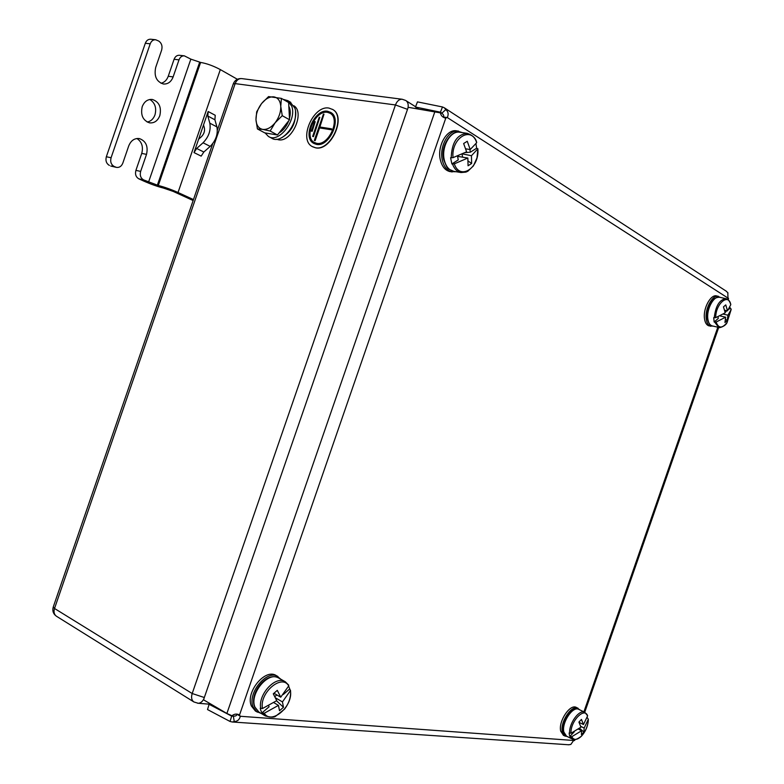 <?xml version="1.0" encoding="UTF-8"?>
<svg xmlns="http://www.w3.org/2000/svg" width="784" height="784" viewBox="0 0 784 784"><rect width="100%" height="100%" fill="white"/><g stroke="black" fill="none" stroke-linecap="round" stroke-linejoin="round"><path stroke-width="1.18" d="M276.556 139.219L278.31 139.728C291.403 143.011 305.368 112.582 293.853 105.742M445.136 118.07L447.311 117.551L443.234 116.992C444.224 115.954 443.734 114.709 441.764 113.259L440.441 112.2L415.471 107.026L418.391 108.878M211.572 704.512L209.112 704.316L231.672 716.125L233.348 716.145C235.798 716.204 236.944 715.527 236.807 714.126L240.306 716.272L239.179 714.685M574.211 739.665L570.801 744.477L568.351 744.751M727.817 293.089L728.032 299.615M408.209 107.3L440.363 112.867C440.951 115.699 442.754 117.473 445.763 118.198L239.561 714.89C236.748 713.607 234.22 713.891 231.966 715.743L226.88 713.479L203.536 699.808L408.209 107.3M441.764 113.259L445.802 109.603L444.381 107.829L442.47 106.957L417.46 101.881L415.471 107.026M209.112 704.316L207.515 709.559L230.045 721.466L232.289 721.995L234.249 721.535C237.434 721.437 239.453 719.692 240.306 716.272L573.457 740.459M233.348 716.145L234.249 721.535M727.572 297.822L447.311 117.551C448.771 114.288 448.272 111.642 445.802 109.603M726.121 291.109L728.003 292.951M727.562 297.91L728.493 298.263L728.336 299.88M573.574 740.302L574.486 740.586L575.044 739.675M587.236 717.546L588.323 719.261L588.245 721.309L588.323 719.261M571.046 733.216L580.934 727.189L578.925 722.074L581.463 719.418L583.472 724.534L587.628 715.821C584.482 706.609 570.144 721.486 571.046 733.216L569.145 732.942L569.38 734.833L569.87 736.45L571.761 736.735L581.64 730.708L581.434 734.696L583.953 732.031L579.601 728.336M583.472 724.534L579.062 722.368M587.628 715.821L584.854 712.313C579.386 708.961 568.821 723.377 569.645 733.187M588.314 719.33L584.158 728.052L580.67 726.327M571.761 736.735C573.829 740.41 577.053 740.233 581.414 736.196L581.414 736.196C585.256 731.991 587.53 727.033 588.245 721.309C587.441 726.984 585.168 731.952 581.414 736.196C577.102 739.42 574.133 740.41 572.506 739.165L570.37 736.705M584.158 728.052L583.953 732.031M581.64 730.708L578.514 729.159M569.87 736.45L574.349 731.727M567.489 736.637L563.49 735.412L560.717 731.149C558.149 721.466 570.076 703.542 576.387 707.442L579.817 709.873M565.107 736.225L562.334 731.962C559.786 722.28 571.712 704.336 578.014 708.226M288.63 686.088L290.384 690.626L282.456 701.905L275.429 697.809M262.483 708.53L276.742 700.651L273.283 693.811L277.301 690.351L280.741 697.192L288.708 685.912C281.956 673.466 259.181 692.782 262.483 708.53L260.229 708.177L260.905 710.725L262.003 712.891L264.257 713.244L278.467 705.375L279.506 710.745L283.475 707.286L276.536 700.798M280.741 697.192L273.959 693.252M288.708 685.912L288.336 684.755M283.279 694.506L289.472 689.146M274.831 696.633L276.821 694.918M264.257 713.244C271.47 725.318 293.5 705.943 290.384 690.626M282.456 701.905L283.475 707.286M278.467 705.375L273.9 702.689M262.003 712.891L269.088 706.766L268.716 705.757M261.131 713.411L255.476 711.108L251.39 706.002C245.206 692.292 265.217 668.017 276.223 675.543L280.976 679.316M257.211 712.156L253.124 707.041C246.95 693.321 266.981 669.017 277.977 676.543M729.982 307.455L731.1 309.7L727.924 315.188L723.279 314.139M715.704 317.677L725.22 312.816L723.475 306.877L725.778 304.898L727.523 310.827L730.796 304.662C728.591 292.687 715.547 303.751 715.704 317.677L713.714 317.657L714.146 322.008L714.694 322.136L716.135 322.038L725.631 317.177L724.955 322.518L727.248 320.529L725.523 319.353M727.523 310.827L724.612 310.18M730.796 304.662L730.796 304.613C729.737 301.174 728.15 299.194 726.013 298.665C719.536 299.517 715.616 305.887 714.263 317.775M725.014 311.816L727.17 310.748M728.826 309.317L729.992 308.318M725.974 311.787L725.857 310.454M716.135 322.038C718.516 328.506 722.162 328.653 727.082 322.479L731.198 309.004M727.924 315.188L727.248 320.529M725.631 317.177L720.016 315.903M714.146 322.008L718.222 318.49L718.056 316.775M713.264 326.134L709.05 325.879C706.521 325.154 704.983 322.596 704.434 318.206C703.091 308.161 710.804 294.108 716.625 295.911L720.516 297.479M710.814 326.291C708.285 325.566 706.747 323.008 706.208 318.618C704.865 308.563 712.578 294.49 718.399 296.293M475.996 143.913L476.643 148.215L477.887 148.774L471.439 155.732L462.56 153.919M453.025 157.653L466.607 151.822L463.638 143.531L467.254 141.267L470.214 149.538L476.662 142.717C471.537 125.45 451.016 138.053 453.025 157.653L450.594 157.751L451.878 163.954L454.299 163.856L467.842 158.015L468.068 165.767L471.645 163.474L468.117 161.043M470.214 149.538L465.716 148.833M465.206 152.596L470.39 152.184L476.643 148.215M470.39 152.184L469.861 149.479M454.299 163.856C459.836 180.888 479.71 167.894 477.848 148.872M471.439 155.732L471.645 163.474M467.842 158.015L458.473 156.506L457.68 157.006M451.878 163.954L458.268 159.887L457.493 156.075M462.658 157.182L462.06 154.232M456.219 171.725L450.124 171.627C445.224 170.54 441.951 166.561 440.294 159.681C437.002 146.138 446.831 128.782 456.553 130.83L462.423 132.633M452.113 171.97C447.213 170.883 443.94 166.894 442.294 160.014C439.001 146.451 448.85 129.066 458.562 131.124M314.394 142.57L314.178 142.443C303.467 136.739 315.374 109.799 327.526 112.347L330.025 113.19M327.291 112.21C315.148 109.662 303.232 136.612 313.943 142.316L316.569 143.305C328.476 146.226 340.824 119.335 330.28 113.347L327.291 112.21M316.236 144.266C328.868 147.382 342 118.825 330.799 112.465L327.624 111.259C314.717 108.564 302.085 137.171 313.463 143.217L316.236 144.266M313.933 143.482L316.471 144.393C329.104 147.51 342.226 118.962 331.034 112.602L330.525 112.288M312.591 146.765L315.57 147.823C330.691 151.606 346.499 117.375 333.092 109.701L332.494 109.329M315.335 147.686C330.456 151.479 346.273 117.237 332.857 109.564L328.996 108.094C313.473 104.909 298.381 139.229 312.052 146.461L315.335 147.686M315.197 121.696L312.15 131.34L311.346 131.114L314.619 121.608L315.197 121.696L311.924 131.212L311.346 131.114M319.833 117.316L313.453 136.641L312.64 136.416L319.255 117.228L319.833 117.316L313.218 136.514L312.64 136.416M331.583 128.831L331.534 129.801L319.549 127.919L315.148 140.679L314.325 140.454L323.42 114.111L323.998 114.19L319.598 126.959L331.583 128.831L331.299 129.664L319.313 127.782L314.913 140.552L314.325 140.454M323.998 114.19L319.862 126.998M288.835 106.252C290.521 109.544 290.727 113.641 289.463 118.531M288.767 120.726C286.552 126.351 283.289 130.467 278.967 133.064M274.89 134.554L269.902 133.721M281.397 98.382L288.639 102.528L289.531 119.756L277.458 134.985L264.727 132.859L257.417 128.929L262.679 129.389C258.602 128.488 256.368 125.273 255.976 119.756C255.898 114.082 257.75 108.702 261.533 103.615C265.502 98.755 269.618 96.51 273.881 96.873C278.016 97.667 280.309 100.842 280.76 106.408C280.878 112.171 278.996 117.629 275.125 122.784L282.26 115.689L280.76 106.408L281.397 98.382L268.559 96.589L261.533 103.615L256.682 111.798L255.976 119.756L257.417 128.929M262.679 129.389C266.923 129.87 271.068 127.665 275.125 122.784L270.157 131.026L262.679 129.389M277.458 134.985L270.157 131.026M289.531 119.756L282.26 115.689M265.09 132.917L268.363 136.396C278.604 143.805 297.058 120.315 291.775 106.301L287.767 100.636L282.995 99.294M269.069 136.769L271.44 138.053C281.691 145.452 300.125 122.039 294.833 108.045L290.002 101.92M149.862 99.47C155.026 102.841 156.731 107.967 154.987 114.846C153.439 118.952 150.842 121.353 147.196 122.049M159.818 115.65C157.702 120.893 154.281 123.284 149.558 122.853C142.874 120.462 140.424 115.072 142.208 106.683C144.305 101.499 147.686 99.098 152.331 99.46C159.132 101.812 161.631 107.212 159.818 115.65M237.376 79.272L220.324 69.59C213.307 65.856 206.731 63.465 200.606 62.436L190.845 59.133L184.338 55.85C181.888 55.742 180.104 57.075 178.997 59.858L173.137 76.91C171.128 81.938 167.874 84.3 163.376 84.006C156.457 81.683 153.899 76.166 155.693 67.444L161.622 50.166C162.631 46.197 161.671 43.159 158.74 41.052L155.653 39.749C153.145 39.651 151.332 41.003 150.214 43.806L111.083 157.741C110.083 161.72 111.112 164.63 114.15 166.463L116.444 167.384C119.364 167.756 121.491 166.345 122.804 163.15L128.733 145.902C130.957 140.503 134.505 138.062 139.376 138.572C145.932 140.993 148.313 146.255 146.52 154.37L140.659 171.392C139.679 175.293 140.65 178.115 143.56 179.879L158.29 185.494C164.258 186.984 170.834 189.316 178.037 192.501L193.472 199.577M143.56 179.879L138.807 178.821L143.795 181.094C151.047 184.279 157.604 186.612 163.474 188.082L173.176 191.404L193.138 200.537M114.15 166.463L110.72 166.032L115.454 167.051M138.807 178.821C135.897 177.066 134.926 174.254 135.906 170.373L141.737 153.409C143.452 146.804 141.845 141.826 136.926 138.494M116.444 167.384L110.72 166.032M109.417 165.434C106.379 163.611 105.35 160.72 106.34 156.751L111.083 157.741M150.214 43.806L145.314 43.267L106.34 156.751M145.314 43.267C146.422 40.474 148.235 39.122 150.744 39.229L155.653 39.749M178.997 59.858L174.087 59.27L168.246 76.254C166.796 80.144 164.375 82.487 160.975 83.261M174.087 59.27C175.195 56.497 176.968 55.164 179.418 55.282L184.338 55.85M194.02 152.586L196.666 148.46L203.82 152.027L201.174 156.124L194.02 152.586L208.152 111.514L215.228 115.277L214.914 119.785L207.829 116.042L208.152 111.514M204.31 131.751L203.752 133.388M203.82 152.027L210.2 146.392C215.914 140.512 218.158 134.005 216.903 126.89L214.914 119.785M196.666 148.46L203.056 142.786C208.789 136.857 211.043 130.33 209.808 123.176L207.829 116.042M198.626 139.199L201.41 136.71C203.938 134.084 204.938 131.193 204.399 128.027L203.536 124.911M405.632 100.44L402.241 99.264L241.707 78.596C238.738 78.439 236.562 80.115 235.161 83.614L54.527 608.482L192.188 693.526L395.45 104.958L235.161 83.614L233.25 83.976L217.364 130.134M212.709 143.678L53.283 606.924L54.527 608.482C53.498 611.971 54.145 614.568 56.468 616.253L193.893 701.954C191.58 700.249 191.012 697.437 192.188 693.526L204.33 697.515M407.504 109.339L395.45 104.958C396.998 101.028 399.262 99.127 402.241 99.264M203.869 698.838C202.409 701.68 200.528 703.16 198.225 703.277L197.578 703.228M415.579 106.751L406.141 100.764C407.994 102.302 408.601 104.713 407.964 108.006M282.034 137.514C291.599 131.673 296.097 122.98 295.509 111.446M583.894 711.843L717.821 327.202M434.953 111.455L226.88 713.479M441.559 112.925L440.441 112.2L442.47 106.957M230.045 721.466L231.672 716.125L233.142 716.233M563.324 731.354C561.119 720.898 573.143 704.992 578.827 709.393C572.82 705.678 561.432 722.819 563.863 732.07L566.509 736.147C565.597 736.039 564.549 734.51 563.363 731.541M254.565 706.639C249.106 693.517 266.58 670.918 278.712 678.033C268.216 670.839 249.096 694.065 254.976 707.168L258.887 712.058L254.633 706.815M258.887 712.058L265.345 715.939L262.542 713.215M260.768 708.501C257.691 694.644 275.654 675.191 285.229 681.717L288.708 685.138M707.139 318C706.943 309.504 710.03 297.381 719.438 297.244C713.881 295.519 706.521 308.955 707.795 318.559C708.305 322.753 709.775 325.193 712.186 325.889C710.216 325.821 708.54 323.233 707.158 318.118M712.186 325.889L718.722 327.408L714.694 322.136M443.656 159.426C439.912 145.471 452.358 129.272 459.796 132.251C450.526 130.291 441.127 146.892 444.254 159.858C445.822 166.433 448.948 170.246 453.622 171.284C447.262 168.139 448.174 170.863 443.675 159.554M453.622 171.284L461.002 172.549C457.18 171.774 454.348 168.942 452.495 164.052M451.221 157.849C451.741 142.521 457.082 134.348 467.254 133.339C472.781 135.269 475.927 138.337 476.692 142.551M190.845 59.133L148.548 182.153M173.137 76.91L168.246 76.254M135.906 170.373L140.659 171.392M146.52 154.37L141.737 153.409M200.606 62.436L158.29 185.494M199.616 62.318L157.329 185.279M220.324 69.59L178.037 192.501M209.808 123.176L216.903 126.89M203.056 142.786L210.2 146.392M211.249 704.326L198.225 703.277L193.893 701.954M53.214 607.13C52.205 610.942 53.283 613.98 56.468 616.253M241.707 78.596C237.709 78.351 234.906 80.076 233.309 83.79M569.066 744.8L232.289 721.995M444.381 107.829L726.69 291.472M731.1 309.7L727.082 322.479C725.553 326.497 718.291 328.408 718.722 327.408L584.737 712.254M566.509 736.147L572.506 739.165M578.827 709.393L584.854 712.313M278.712 678.033L285.229 681.717M265.345 715.939C271.009 717.458 274.478 717.536 275.733 716.155L284.533 709.167C289.159 703.013 291.138 696.682 290.472 690.194M719.438 297.244L726.013 298.665M459.796 132.251L467.254 133.339M461.002 172.549L465.912 172.108L467.842 171.235L473.409 165.914L476.986 157.868L477.887 148.774M287.767 100.636L290.815 102.39"/></g></svg>
